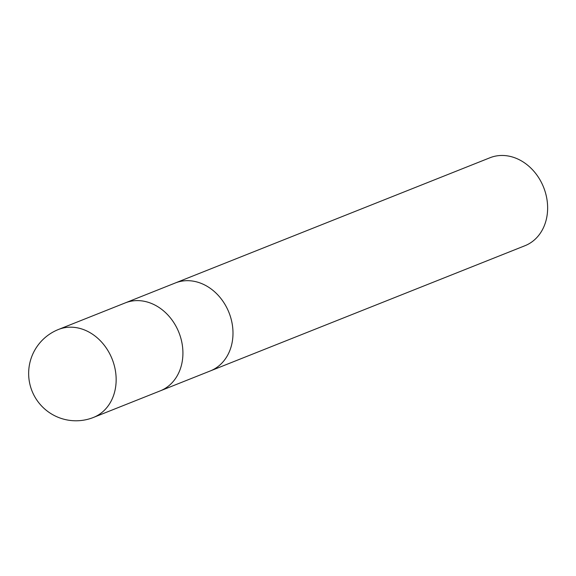 <?xml version="1.0" encoding="UTF-8"?>
<svg xmlns="http://www.w3.org/2000/svg" width="576" height="576" viewBox="0 0 576 576"><rect width="100%" height="100%" fill="white"/><g stroke="black" fill="none" stroke-linecap="round" stroke-linejoin="round"><path stroke-width="0.86" d="M210.182 370.987A47.333 38.916 -111.7 0 0 210.326 370.93A47.333 38.916 -111.7 0 0 226.656 307.454A47.333 38.916 -111.7 0 0 175.32 282.967A47.333 38.916 -111.7 0 0 175.176 283.032M160.106 390.917A47.333 38.916 -111.7 0 0 160.258 390.859A47.333 38.916 -111.7 0 0 176.58 327.384A47.333 38.916 -111.7 0 0 125.251 302.897A47.333 38.916 -111.7 0 0 125.1 302.954M524.966 245.714A47.333 38.916 -111.7 0 0 541.296 182.239A47.333 38.916 -111.7 0 0 489.96 157.759L175.32 282.967A47.333 38.916 -111.7 0 1 226.656 307.454A47.333 38.916 -111.7 0 1 210.326 370.93L524.966 245.714M210.326 370.93L160.258 390.859A47.333 38.916 -111.7 0 0 176.58 327.384A47.333 38.916 -111.7 0 0 125.251 302.897L175.32 282.974M109.814 353.952A47.333 38.916 -111.7 0 0 58.486 329.472L58.486 329.472A47.333 47.333 0 0 0 33.919 395.158A47.333 47.333 0 0 0 93.485 417.434A47.333 38.916 -111.7 0 0 93.492 417.427A47.333 38.916 -111.7 0 0 109.814 353.952M160.258 390.859L93.492 417.427M125.251 302.897L58.486 329.472"/></g></svg>
